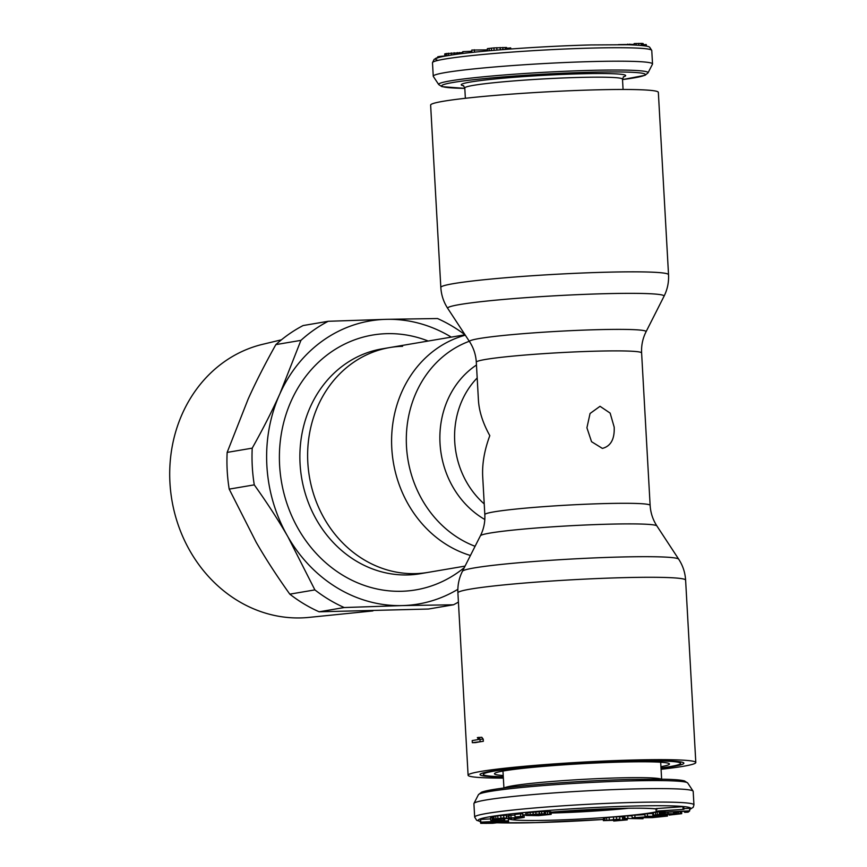 <?xml version="1.0" encoding="UTF-8"?>
<svg xmlns="http://www.w3.org/2000/svg" width="867" height="867" viewBox="0 0 867 867"><rect width="100%" height="100%" fill="white"/><g stroke="black" fill="none" stroke-linecap="round" stroke-linejoin="round"><path stroke-width="1.3" d="M652.472 64.18A109.806 6.459 176.8 0 0 652.526 63.952A109.806 6.459 176.8 0 0 593.277 61.535A109.806 6.459 176.8 0 0 433.251 76.22A109.806 6.459 176.8 0 0 433.327 76.437L438.724 84.576A104.874 6.167 176.8 0 1 591.489 70.357A104.874 6.167 176.8 0 1 648.017 72.882L652.472 64.18M443.806 56.268L444.858 55.987M440.978 56.864L440.945 56.301L443.796 56.052M439.363 57.255L439.32 56.496L440.945 56.301M437.846 57.666L437.792 56.767L439.32 56.496M437.499 57.775L437.792 56.767M444.858 56.073L444.738 53.917L445.356 53.711L462.653 52.551M462.696 53.472L462.761 51.641L471.843 51.24M471.908 52.432L471.778 50.048L487.037 49.885M507.054 48.379L510.652 47.869L511.042 48.964M487.102 50.925L487.395 48.639L493.941 47.902L506.642 47.512L507.108 49.267M643.26 44.726L646.229 44.553L646.446 46.146M634.243 44.976L634.167 43.567L642.414 43.437L643.173 43.556L643.314 45.658M618.377 44.629L634.211 44.401M461.786 53.591L461.721 52.508M459.553 53.862L459.477 52.508M457.397 54.144L457.31 52.573M454.232 54.578L454.135 52.735M451.382 54.989L451.263 52.93M448.597 55.434L448.467 53.201M446.884 55.716L446.765 53.44M445.486 55.965L445.356 53.711M462.87 53.451L462.761 51.641M474.498 52.15L474.357 49.766M506.74 49.289L506.642 47.512M505.353 49.397L505.244 47.436M502.947 49.582L502.827 47.447M500.302 49.798L500.172 47.522M496.91 50.069L496.78 47.696M494.082 50.308L493.941 47.902M491.524 50.535L491.383 48.129M489.248 50.73L489.107 48.368M487.525 50.893L487.395 48.639M510.717 48.996L510.652 47.869M508.16 49.181L508.105 48.097M507.975 49.191L507.921 48.227M646.316 46.124L646.229 44.553M630.862 44.846L630.829 44.228M629.54 44.802L629.507 44.141M627.795 44.759L627.762 44.13M643.281 45.658L643.173 43.556M642.534 45.572L642.414 43.437M641.212 45.431L641.092 43.35M638.881 45.247L638.773 43.372M636.129 45.073L636.031 43.469M660.936 766.699A87.621 5.148 176.8 0 0 669.378 763.816A87.621 5.148 176.8 0 0 622.17 762.05A87.621 5.148 176.8 0 0 494.504 773.592A87.621 5.148 176.8 0 0 503.218 775.51M661.001 767.956A98.827 5.809 176.8 0 0 680.628 763.361A98.827 5.809 176.8 0 0 627.307 761.183A98.827 5.809 176.8 0 0 483.277 774.394A98.827 5.809 176.8 0 0 503.293 776.767M474.672 817.104L473.913 803.633A109.806 6.459 -3.2 0 1 473.967 803.406A109.806 6.459 -3.2 0 1 633.95 788.948A109.806 6.459 -3.2 0 1 693.112 791.159A109.806 6.459 -3.2 0 1 693.188 791.376L693.947 804.847A109.806 6.459 176.8 0 0 634.698 802.419A109.806 6.459 176.8 0 0 474.672 817.104L476.698 820.312L480.34 821.515M545.159 814.146L543.869 814.373L545.668 814.048L545.029 811.36L525.63 812.791L526.269 815.468L538.57 815.619L551.163 814.362L551.022 811.837L545.538 811.75M522.812 816.313L522.671 813.788L520.536 813.788L514.9 814.449L515.041 816.974L522.812 816.313L515.041 816.974M514.933 815.034L508.799 815.435L509.265 818.112L508.582 818.285L496.076 819.066L503.835 817.863L493.15 819.239L520.2 817.657L514.077 818.936L524.232 817.375L508.94 817.96M524.232 817.375L524.091 814.85L522.725 814.872M506.469 817.733L506.328 815.208L497.756 815.782L492.976 816.519L493.117 819.044M508.81 815.674L506.371 816.075M493.041 817.614L490.581 817.776L490.722 820.312L504.475 820.128L490.722 820.312M490.646 818.914L480.643 819.402L480.372 822.154L508.019 820.811L480.372 822.154M508.615 821.732L495.436 821.873L480.719 823.347L492.727 823.282L498.471 822.577L494.613 822.089L501.224 821.743L505.754 821.938L503.153 822.555L506.989 822.176L508.615 821.732L508.344 819.142M683.944 809.355L683.803 806.83L682.914 806.678L656.005 808.597L656.146 811.122L661.499 812.021L664.935 811.772L660.47 811.035L683.944 809.355L656.146 811.122M689.698 810.851L661.944 812.281L660.416 813.593L663.959 813.409L665.227 812.314L674.678 811.826L673.572 812.78L677.116 812.596L678.222 811.642L685.905 811.252L684.627 812.346L688.17 812.162L689.698 810.851L689.558 808.326L683.9 808.618M659.31 811.653L652.743 812.715L652.884 815.24L654.249 815.5L664.306 815.24L667.828 814.568L656.362 815.099L662.15 814.178L677.842 813.712L669.172 815.088L681.711 813.679L665.108 813.788L652.884 815.24M652.786 813.528L644.918 813.799L645.059 816.324L654 816.335L632.162 817.83L652.493 817.614L667.492 816.064L645.059 816.324M644.972 814.677L632.021 815.305L632.162 817.83M632.054 815.825L624.825 815.945L624.966 818.47L643.032 818.73L624.966 818.47M623.893 819.131L623.752 816.606L613.468 816.92L603.475 817.949L603.345 820.648L623.08 819.944L613.706 821.038L627.242 819.879L607.431 820.485L619.872 819.109L603.345 820.648M624.89 817.104L623.774 817.115M547.424 811.675L547.565 814.2L545.17 814.297M549.624 811.631L549.765 814.156L547.565 814.2M550.523 811.675L550.664 814.2L549.765 814.156M533.162 815.316L532.566 815.554M532.566 815.348L533.172 815.381M526.226 812.617L526.377 815.143L525.77 815.316M527.83 812.346L527.97 814.872L526.377 815.143M530.03 812.108L530.17 814.633L527.97 814.872M533.032 811.837L533.172 814.362L530.17 814.633M535.828 811.62L535.969 814.156L533.172 814.362M539.231 811.436L539.372 813.961L535.969 814.156M541.626 811.349L541.767 813.875L539.372 813.961M544.129 811.317L544.27 813.842L541.767 813.875M545.029 811.36L545.17 813.885L544.27 813.842M534.17 814.471L542.666 814.113L532.371 815.208L529.076 815.056L534.17 814.471M543.273 815.153L535.568 815.479L546.969 814.774L543.273 815.153L543.241 814.568M493.464 823.032L483.58 823.13L491.827 822.339L495.837 822.599L493.464 823.032L493.431 822.328M648.895 817.234L662.941 816.346L648.895 817.234M532.338 814.644L532.371 815.208M534.939 814.416L534.972 815.056M537.237 814.265L537.269 814.882M539.241 814.146L539.274 814.709M540.932 814.72L540.965 815.316M520.536 813.788L520.677 816.313M510.891 815.11L511.031 817.635M511.487 818.155L511.541 818.99M493.962 816.291L494.103 818.816M495.751 816.02L495.891 818.546M497.756 815.782L497.896 818.307M500.768 815.522L500.909 818.047M503.694 815.338L503.835 817.863M498.189 818.535L498.222 819.142M499.197 818.405L499.24 819.12M501.007 818.231L501.061 819.044M503.131 818.09L503.174 818.914M505.038 817.949L505.093 818.762M506.653 816.042L506.794 818.567M508.441 815.76L508.582 818.285M504.41 819.001L504.475 820.128M492.196 817.614L492.337 820.139M480.643 819.402L480.784 821.927M504.627 818.99L504.713 820.55M508.311 818.632L508.42 820.583M480.643 822.144L480.719 823.347M480.882 822.133L480.947 823.162M482.301 822.057L482.345 822.902M484.447 821.959L484.49 822.664M487.243 821.818L487.276 822.415M507.347 820.843L507.39 821.493M508.279 820.659L508.333 821.613M502.762 821.699L502.795 822.404M491.73 822.339L491.773 823.173M494.472 822.339L494.504 822.891M484.859 822.848L484.881 823.401M486.235 822.707L486.279 823.412M488.132 822.534L488.175 823.357M489.963 822.425L490.018 823.282M682.914 806.678L683.055 809.204M664.87 810.721L664.935 811.772M660.318 811.826L660.416 813.593M684.572 811.317L684.627 812.346M673.529 811.891L673.572 812.78M653.371 812.509L653.512 815.034M655.485 812.108L655.625 814.633M657.197 811.87L657.349 814.395M659.223 811.664L659.364 814.189M665.032 812.487L665.108 813.788M667.969 812.173L668.045 813.669M676.13 812.65L676.173 813.43M678.547 811.631L678.644 813.398M680.237 811.545L680.335 813.419M681.451 811.479L681.56 813.528M681.625 811.469A106.435 6.253 -3.2 0 1 681.581 811.479L681.711 813.679M669.107 813.864L669.172 815.088M670.527 813.82L670.581 814.828M672.391 813.766L672.445 814.731M674.179 813.712L674.233 814.568M675.675 813.69L675.707 814.373M662.41 814.167L662.464 815.067M664.545 814.026L664.577 814.666M667.785 813.896L667.828 814.568M647.107 816.324L647.15 817.137M647.335 813.517L647.476 816.042M667.406 814.655L667.492 816.064M634.85 814.98L634.991 817.505M651.962 816.877L651.995 817.473M653.61 816.681L653.653 817.386M655.246 816.497L655.289 817.245M627.741 815.674L627.881 818.199M642.967 817.494L643.032 818.73M603.475 817.949L603.616 820.475M604.83 817.7L604.971 820.225M606.597 817.483L606.737 820.019M609.122 817.256L609.263 819.781M613.468 816.92L613.608 819.445M616.394 816.725L616.535 819.261M619.732 816.584L619.872 819.109M622.387 816.562L622.528 819.087M613.522 819.673L613.554 820.236M624.641 817.093L624.782 819.618M626.082 818.513L626.147 819.662M626.895 818.535L626.96 819.748M627.166 818.546L627.242 819.879M600.029 406.298L610.14 413.104L614.183 427.117C614.703 439.135 610.769 446.234 602.381 448.402L591.543 441.693L586.916 427.799L590.059 413.494L600.029 406.298M472.32 742.694L475.593 742.607A114.032 6.708 -3.2 0 1 483.342 741.296L483.222 739.183L481.814 737.286L477.359 737.589L478.627 739.497L472.201 740.581L472.32 742.694L483.342 741.296M661.077 769.3A114.032 6.708 176.8 0 0 695.811 762.516A114.032 6.708 176.8 0 0 634.286 760.001A114.032 6.708 176.8 0 0 468.093 775.239A114.032 6.708 176.8 0 0 503.369 778.111M661.022 768.26A102.078 6.004 176.8 0 0 683.803 762.982A102.078 6.004 176.8 0 0 628.803 760.933A102.078 6.004 176.8 0 0 480.09 774.372A102.078 6.004 176.8 0 0 503.315 777.081M465.048 566.108L420.257 573.716A114.032 100.93 80.4 0 1 407.544 574.94A114.032 100.93 80.4 0 1 406.276 574.962A114.032 100.93 80.4 0 1 300.6 470.315A114.032 100.93 80.4 0 1 382.109 348.859L389.868 347.537A114.032 100.93 80.4 0 0 308.424 469.708A114.032 100.93 80.4 0 0 415.293 573.629A114.032 100.93 80.4 0 0 428.016 572.393A114.032 100.93 -99.6 0 1 415.293 573.629A114.032 100.93 -99.6 0 1 308.424 469.708A114.032 100.93 -99.6 0 1 389.868 347.537A114.032 100.93 -99.6 0 1 402.581 346.312M645.091 415.152L646.652 443.232M646.609 442.452L650.131 505.385A82.777 4.866 -3.2 0 0 605.469 503.554A82.777 4.866 -3.2 0 0 484.826 514.619L482.702 476.579C482.052 463.812 484.425 450.168 489.812 435.646C482.919 423.226 479.126 411.424 478.432 400.251L476.308 362.211A82.777 4.866 -3.2 0 1 596.951 351.146A82.777 4.866 -3.2 0 1 641.613 352.967C641.233 345.478 642.707 338.412 646.045 331.779L664.014 296.286A108.375 6.372 -3.2 0 0 605.589 293.685A108.375 6.372 -3.2 0 0 447.73 308.381C443.59 302.019 441.292 295.04 440.826 287.443A114.032 6.708 -3.2 0 1 607.008 272.195A114.032 6.708 -3.2 0 1 668.533 274.709C668.923 282.306 667.417 289.502 664.014 296.286M668.533 274.709L658.346 92.346A114.032 6.708 176.8 0 0 596.821 89.832A114.032 6.708 176.8 0 0 430.628 105.08L440.826 287.443M480.069 741.372L479.95 739.269L478.682 737.362M479.95 739.269L483.222 739.183M281.439 339.81L262.603 344.329A138.731 122.789 80.4 0 0 171.189 495.577A138.731 122.789 80.4 0 0 300.686 617.922A138.731 122.789 80.4 0 0 308.923 617.402L372.918 610.921M451.284 337.122A143.597 127.091 80.4 0 0 386.205 319.338L328.192 321.289L303.114 325.548A156.266 138.308 -99.6 0 0 275.858 344.611C264.944 364.118 255.7 382.271 248.146 399.08L227.154 452.401A156.266 138.308 80.4 0 0 227.208 470.781A156.266 138.308 80.4 0 0 229.202 489.118L256.144 542.2C265.562 558.586 276.779 575.905 289.806 594.155L314.884 589.896A156.266 138.308 80.4 0 0 344.199 607.539L402.212 605.589A143.597 127.091 80.4 0 0 457.852 589.322M229.202 489.118L254.269 484.859C267.296 503.109 278.524 520.417 287.931 536.814A143.597 127.091 80.4 0 0 402.212 605.589L453.506 604.787A156.266 138.308 80.4 0 0 458.415 602.088M465.005 334.792A156.266 138.308 -99.6 0 0 437.51 318.536L386.205 319.338A143.597 127.091 80.4 0 0 279.933 393.683C272.379 410.492 263.135 428.645 252.221 448.152A156.266 138.308 80.4 0 0 252.286 466.533A156.266 138.308 80.4 0 0 254.269 484.859M275.858 344.611L300.925 340.363L279.933 393.683A143.597 127.091 80.4 0 0 266.873 465.677A143.597 127.091 80.4 0 0 287.931 536.814L314.884 589.896M300.925 340.363A156.266 138.308 -99.6 0 1 328.192 321.289M289.806 594.155A156.266 138.308 80.4 0 0 319.121 611.799L344.199 607.539M319.121 611.799L428.439 609.035L453.506 604.787M227.154 452.401L252.221 448.152M433.251 76.22L432.492 62.749A109.806 6.459 -3.2 0 1 592.529 48.064A109.806 6.459 -3.2 0 1 651.767 50.481L652.526 63.952M622.517 79.569A101.959 5.993 176.8 0 0 590.243 72.254A101.959 5.993 176.8 0 0 464.311 80.826A101.959 5.993 176.8 0 0 464.81 88.38L441.942 86.657L438.724 84.576M623.07 89.474L622.495 79.146A78.984 4.638 176.8 0 0 579.882 77.412A78.984 4.638 176.8 0 0 464.788 87.968L463.346 85.584M623.33 76.892A82.354 4.844 176.8 0 0 581.248 73.782A82.354 4.844 176.8 0 0 492.402 79.233A82.354 4.844 176.8 0 0 463.704 85.811M590.785 44.965A106.435 6.253 176.8 0 0 477.305 51.879A106.435 6.253 176.8 0 0 438.117 60.365M687.715 783.009L684.507 780.929C681.104 779.997 674.298 779.433 664.079 779.238L629.886 779.455C572.567 780.885 493.681 787.073 481.391 792.286L478.421 794.714A104.874 6.167 -3.2 0 1 631.209 780.907A104.874 6.167 -3.2 0 1 687.715 783.009L693.112 791.159M504.312 787.962A78.984 4.638 -3.2 0 1 619.049 777.883A78.984 4.638 -3.2 0 1 661.239 779.184M628.51 808.261A69.262 4.075 -3.2 0 1 552.333 812.997A69.262 4.075 -3.2 0 1 551.098 813.029M551.044 812.184A76.025 4.465 -3.2 0 1 619.385 808.423A76.025 4.465 -3.2 0 1 656.026 808.857M657.836 811.404A76.025 4.465 -3.2 0 1 549.613 820.258A76.025 4.465 -3.2 0 1 508.593 818.6M480.329 821.385A106.435 6.253 -3.2 0 1 520.503 812.899A106.435 6.253 -3.2 0 1 633.343 806.05A106.435 6.253 -3.2 0 1 689.623 809.399M497.268 822.794L535.546 822.631L603.28 819.467A106.435 6.253 -3.2 0 1 535.654 822.631A106.435 6.253 -3.2 0 1 497.355 822.783M524.091 814.991A76.025 4.465 -3.2 0 1 525.738 814.785M481.272 793.294A101.959 5.993 -3.2 0 1 629.778 779.466M678.709 559.204L656.893 525.944A88.434 5.202 176.8 0 0 609.241 524.167A88.434 5.202 176.8 0 0 480.394 535.806L462.425 571.299A108.375 6.372 176.8 0 1 620.317 557.026A108.375 6.372 176.8 0 1 678.709 559.204C682.849 565.566 685.147 572.556 685.613 580.153A114.032 6.708 176.8 0 0 624.088 577.639A114.032 6.708 176.8 0 0 457.906 592.876C457.516 585.279 459.022 578.083 462.425 571.299M465.297 335.182A114.032 100.93 80.4 0 0 391.624 444.11A114.032 100.93 80.4 0 0 470.434 555.476M469.296 341.273A108.375 95.923 80.4 0 0 406.352 443.145A108.375 95.923 80.4 0 0 475.083 546.297M476.471 365.018A88.434 78.268 80.4 0 0 440.013 443.189A88.434 78.268 80.4 0 0 484.816 519.496M477.186 377.958A82.777 73.261 80.4 0 0 484.23 503.922M476.308 362.211C475.842 354.722 473.588 347.873 469.546 341.652A88.434 5.202 -3.2 0 1 598.371 329.655A88.434 5.202 -3.2 0 1 646.045 331.779M428.2 341.034A129.237 114.379 80.4 0 0 388.438 333.632A129.237 114.379 80.4 0 0 279.532 463.747A129.237 114.379 80.4 0 0 399.98 591.305A129.237 114.379 80.4 0 0 401.41 591.283A129.237 114.379 80.4 0 0 464.289 567.625M622.517 79.58L645.048 75.299L648.017 72.882M622.495 79.146L623.666 76.621M432.492 62.749L434.161 59.324C437.196 58.392 430.596 58.165 457.039 54.198C486.788 50.134 546.611 46.005 590.893 44.954L627.589 44.748C650.51 45.517 649.123 47.154 649.73 47.273L651.767 50.481M465.362 98.296L464.788 87.968M660.687 762.245L661.629 779.195M551.044 812.195L619.179 808.445C647.66 807.708 657.598 808.944 657.056 809.171M689.633 809.583L693.232 807.275L693.947 804.847M525.749 814.807L524.101 815.023M502.968 771.056L503.922 788.005M478.421 794.714L473.967 803.406M484.826 514.619C485.206 522.107 483.732 529.173 480.394 535.806M457.906 592.876L468.093 775.239M389.868 347.537L465.048 334.792M469.546 341.652L447.73 308.381M641.613 352.967L645.124 415.889M685.613 580.153L695.811 762.516M656.893 525.944C652.851 519.712 650.597 512.863 650.131 505.385"/></g></svg>

